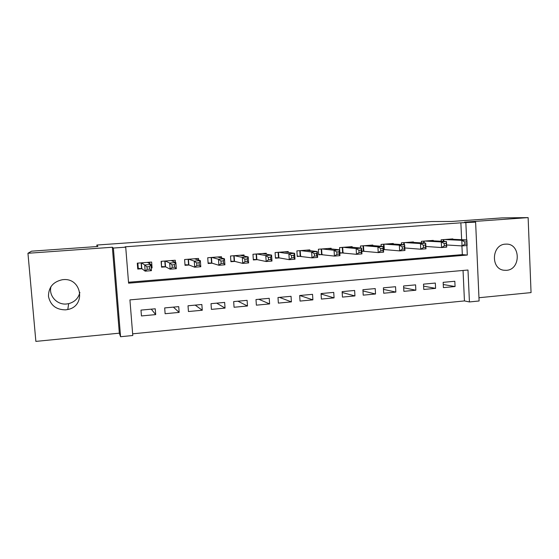 <?xml version="1.0" encoding="UTF-8"?>
<svg xmlns="http://www.w3.org/2000/svg" width="559" height="559" viewBox="0 0 559 559"><rect width="100%" height="100%" fill="white"/><g stroke="black" fill="none" stroke-linecap="round" stroke-linejoin="round"><path stroke-width="0.84" d="M79.874 292.357C78.47 298.233 74.731 302 68.666 303.656L66.633 303.977C56.941 305.151 48.284 295.48 51.058 286.418M65.606 309.854L67.793 309.504C86.331 306.101 81.81 277.418 62.992 279.661L62.384 279.717C53.119 281.75 48.479 287.312 48.472 296.417C50.436 305.305 56.145 309.784 65.606 309.854M506.454 270.318C521.065 269.662 520.729 243.305 506.084 244.129L505.378 244.157C491.724 244.556 490.404 268.921 503.932 270.242L506.454 270.318M461.643 239.706L460.868 222.817L475.611 222.126L479.105 300.98L469.434 301.944L467.988 270.025L129.926 299.89L132.776 335.512L120.569 336.728L113.379 248.049L125.719 247.169L128.591 283.175L467.31 255.051L466.884 245.534M96.973 246.547L96.847 245.038L97.874 246.484L31.563 251.173L27.95 253.269L35.867 341.395L119.333 333.171L120.569 336.728M478.958 297.73L531.05 292.602L528.129 217.605L464.578 222.14L475.611 222.126M132.637 333.828L464.445 300.924L469.434 301.944M96.847 245.038L431.485 221.525L451.518 221.469L501.982 217.898L528.129 217.605M151.237 267.992L152.083 267.922L151.629 262.059L137.283 263.163L137.752 269.054L141.944 268.725M175.407 262.353L175.246 260.242L161.118 261.332L161.565 267.181L165.695 266.853M198.634 260.089L198.515 258.454L184.596 259.523L185.029 265.329L189.096 265.008M221.532 258.027L221.441 256.693L207.724 257.748L208.137 263.506L212.147 263.191M244.101 256.078L244.024 254.953L230.511 255.994L230.909 261.717L234.857 261.402M266.343 254.212L266.28 253.241L252.961 254.268L253.346 259.949L257.238 259.642M288.262 252.402L288.206 251.557L275.091 252.563L275.454 258.202L279.29 257.902M309.875 250.649L309.826 249.894L296.892 250.886L297.241 256.49L301.022 256.19M331.173 248.937L331.131 248.252L318.385 249.237L318.721 254.799L322.445 254.506M352.177 247.253L352.142 246.638L339.572 247.602L339.893 253.129L343.568 252.843M372.881 245.611L372.846 245.045L360.457 246.002L360.569 248.021M393.298 243.997L393.27 243.479L381.049 244.416L381.147 246.26M413.429 242.41L413.401 241.928L401.355 242.851L401.446 244.556M433.281 240.845L433.26 240.398L421.381 241.313L421.458 242.886M443.266 284.517L455.068 286.536L443.413 287.626L443.161 282.337L454.823 281.261L455.068 286.536M423.61 286.138L435.594 288.36L423.778 289.464L423.512 284.14L435.335 283.057L435.594 288.36M403.682 287.752L415.847 290.212L403.871 291.337L403.591 285.97L415.582 284.866L415.847 290.212M383.474 289.359L395.828 292.084L383.684 293.223L383.39 287.829L395.548 286.711L395.828 292.084M362.98 290.946L375.529 293.992L363.21 295.145L362.91 289.709L375.229 288.577L375.529 293.992M342.185 292.504L354.944 295.921L342.45 297.095L342.129 291.616L354.63 290.47L354.944 295.921M321.09 294.02L334.065 297.877L321.39 299.065L321.062 293.552L333.737 292.392L334.065 297.877M299.806 295.508L312.886 299.862L300.029 301.07L299.687 295.515L312.544 294.334L312.886 299.862M279.451 297.381L291.4 301.881L278.361 303.104L277.998 297.514L291.043 296.312L291.4 301.881M258.817 299.275L269.606 303.921L256.371 305.165L255.994 299.533L269.235 298.317L269.606 303.921M237.903 301.196L247.49 305.997L234.06 307.254L233.669 301.587L247.106 300.351L247.49 305.997M216.689 303.146L225.046 308.1L211.421 309.379L211.016 303.67L224.648 302.412L225.046 308.1M195.189 305.123L202.274 310.238L188.446 311.531L188.02 305.78L201.855 304.508L202.274 310.238M173.381 307.122L179.159 312.404L165.122 313.718L164.681 307.925L178.726 306.632L179.159 312.404M464.445 300.924L463.048 270.458M155.248 308.792L140.987 310.105L141.448 315.94L155.695 314.605L155.248 308.792M460.868 222.817L125.069 246.812L125.719 247.169M128.521 282.246L462.328 254.631L461.923 245.911M452.867 239.308L452.846 238.896L441.128 239.797L441.198 241.257M383.467 249.698L384.913 249.58M361.806 251.403L364.384 251.201M119.333 333.171L112.352 247.253L27.95 253.269M112.352 247.253L113.379 248.049M466.625 239.93L465.857 222.824M462.328 254.631L467.31 255.051M151.265 309.155L155.695 314.605M321.418 252.542L321.816 252.591M300.036 254.017L300.421 254.072M278.34 255.47L278.703 255.533M151.189 267.356L152.083 267.922M464.76 241.963L464.857 244.199L466.898 244.038L466.8 241.802L464.76 241.963L461.797 240.335L466.877 239.944L467.128 245.513L462.048 245.918L461.797 240.335L444.559 239.531M449.443 239.154L466.877 239.944L466.8 241.802M464.857 244.199L462.048 245.918L446.599 244.975M466.898 244.038L467.128 245.513M444.202 243.57L444.314 245.827L446.382 245.66L446.271 243.41L444.202 243.57L441.282 241.928L446.438 241.53L446.704 247.141L441.547 247.553L441.282 241.928L424.854 241.048M429.808 240.663L446.438 241.53L446.271 243.41M444.314 245.827L441.547 247.553L425.86 246.463M446.382 245.66L446.704 247.141M423.352 245.205L423.463 247.476L425.56 247.309L425.448 245.038L423.352 245.205L420.466 243.542L425.692 243.137L425.972 248.79L420.745 249.209L420.466 243.542L404.877 242.585M409.901 242.194L425.692 243.137L425.448 245.038M423.463 247.476L420.745 249.209L404.814 247.958M425.56 247.309L425.972 248.79M402.187 246.861L402.305 249.146L404.436 248.979L404.318 246.694L402.187 246.861L399.343 245.184L404.653 244.772L404.947 250.467L399.636 250.886L399.343 245.184L384.627 244.143M389.714 243.752L404.653 244.772L404.318 246.694M402.305 249.146L399.636 250.886L383.46 249.51M404.436 248.979L404.947 250.467M380.707 248.545L380.833 250.844L382.999 250.677L382.873 248.371L380.707 248.545L377.905 246.847L383.292 246.428L383.6 252.165L378.219 252.598L377.905 246.847L364.084 245.722M369.247 245.324L383.292 246.428L382.873 248.371M380.833 250.844L378.219 252.598L361.785 251.11M382.999 250.677L383.6 252.165M358.913 250.25L359.039 252.57L361.233 252.395L361.107 250.076L358.913 250.25L356.153 248.538L361.617 248.112L361.939 253.891L356.474 254.324L356.153 248.538L343.247 247.323M348.488 246.917L361.617 248.112L361.107 250.076M359.039 252.57L356.474 254.324L339.872 252.731M361.233 252.395L361.939 253.891M336.784 251.983L336.923 254.324L339.145 254.142L339.013 251.809L336.784 251.983L334.065 250.257L339.62 249.824L339.956 255.645L334.408 256.085L334.065 250.257L322.117 248.951M327.427 248.538L339.62 249.824L339.013 251.809M336.923 254.324L334.408 256.085L318.693 254.38M339.145 254.142L339.956 255.645M314.319 253.744L314.465 256.099L316.722 255.917L316.583 253.562L314.319 253.744L311.649 251.997L317.288 251.557L317.638 257.419L312.006 257.867L311.649 251.997L300.679 250.6M306.066 250.18L317.288 251.557L316.583 253.562M314.465 256.099L312.006 257.867L297.213 256.05M316.722 255.917L317.638 257.419M291.512 255.526L291.658 257.902L293.957 257.72L293.81 255.344L291.512 255.526L288.891 253.765L294.614 253.318L294.984 259.222L289.262 259.676L288.891 253.765L278.927 252.27M284.391 251.85L294.614 253.318L293.81 255.344M291.658 257.902L289.262 259.676L278.857 257.825L275.426 257.741M293.957 257.72L294.984 259.222M268.348 257.343L268.509 259.732L270.842 259.551L270.682 257.161L268.348 257.343L265.777 255.554L271.59 255.107L271.974 261.053L266.168 261.521L265.777 255.554L256.861 253.968M262.409 253.541L271.59 255.107L270.682 257.161M268.509 259.732L266.168 261.521L256.847 259.558L253.311 259.46M270.842 259.551L271.974 261.053M244.828 259.18L244.996 261.591L247.364 261.402L247.197 258.999L244.828 259.18L242.313 257.378L248.21 256.923L248.615 262.919L242.718 263.387L242.313 257.378L234.466 255.687M240.091 255.253L248.21 256.923L247.197 258.999M244.996 261.591L242.718 263.387L234.514 261.319L230.874 261.2M247.364 261.402L248.615 262.919M218.779 257.329L218.751 256.895M220.945 261.053L221.112 263.485L223.516 263.289L223.348 260.864L220.945 261.053L218.478 259.229L224.466 258.768L224.893 264.805L218.904 265.28L218.478 259.229L211.735 257.433M217.451 257L224.466 258.768L223.348 260.864M221.112 263.485L218.904 265.28L211.854 263.1L208.102 262.961M223.516 263.289L224.893 264.805M196.111 259.285L196.062 258.642M196.677 262.954L196.852 265.399L199.297 265.211L199.116 262.765L196.677 262.954L194.266 261.109L200.353 260.641L200.793 266.727L194.707 267.209L194.266 261.109L188.669 259.208M194.469 258.761L200.353 260.641L199.116 262.765M196.852 265.399L194.707 267.209L188.851 264.91L184.987 264.749M199.297 265.211L200.793 266.727M173.115 261.388L173.038 260.41M161.509 266.412L161.397 261.305M172.018 264.882L172.207 267.349L174.688 267.153L174.506 264.693L172.018 264.882L169.67 263.023L175.854 262.541L176.316 268.676L170.132 269.165L169.67 263.023L165.254 261.011M171.138 260.557L175.854 262.541L174.506 264.693M172.207 267.349L170.132 269.165L165.506 266.755L161.803 266.566M174.688 267.153L176.316 268.676M149.791 263.771L149.672 262.213M137.661 267.929L138.269 268.418L137.856 263.121M146.975 266.846L147.164 269.333L149.686 269.131L149.498 266.65L146.975 266.846L144.676 264.959L150.965 264.477L151.44 270.654L145.165 271.157L144.676 264.959L141.483 262.842M147.457 262.381L150.965 264.477L149.498 266.65M147.164 269.333L145.165 271.157L141.804 268.62L138.269 268.418M149.686 269.131L151.44 270.654M443.804 239.587L443.895 241.397M443.315 239.629L443.399 241.369M424.141 241.104L424.239 243.053M423.666 241.139L423.757 243.025M404.206 242.634L404.311 244.751M403.745 242.669L403.85 244.716M383.984 244.192L384.271 249.524M383.544 244.227L383.823 249.51M363.483 245.764L363.783 251.138M363.057 245.799L363.35 251.124M342.688 247.364L343.002 252.773M342.276 247.399L342.59 252.759M321.6 248.986L321.928 254.436M321.201 249.021L321.53 254.415M300.204 250.635L300.546 256.12M299.827 250.663L300.169 256.099M278.501 252.305L278.857 257.825M278.137 252.333L278.494 257.804M256.476 253.996L256.847 259.558M256.134 254.024L256.504 259.53M234.13 255.715L234.514 261.319M233.809 255.743L234.193 261.291M211.449 257.461L211.854 263.1M211.155 257.482L211.554 263.072M188.432 259.229L188.851 264.91M188.152 259.25L188.572 264.882M165.073 261.025L165.506 266.755M164.814 261.046L165.247 266.72M141.35 262.849L141.804 268.62M141.12 262.87L141.567 268.586M67.793 309.504L68.666 303.656M342.681 247.364L342.995 252.773M321.572 248.993L321.9 254.429M300.162 250.635L300.504 256.113M278.438 252.305L278.794 257.818M256.406 254.003L256.77 259.551M234.046 255.722L234.431 261.305M211.358 257.468L211.756 263.086M188.327 259.236L188.746 264.896M164.961 261.032L165.394 266.727M141.238 262.856L141.686 268.593"/></g></svg>

